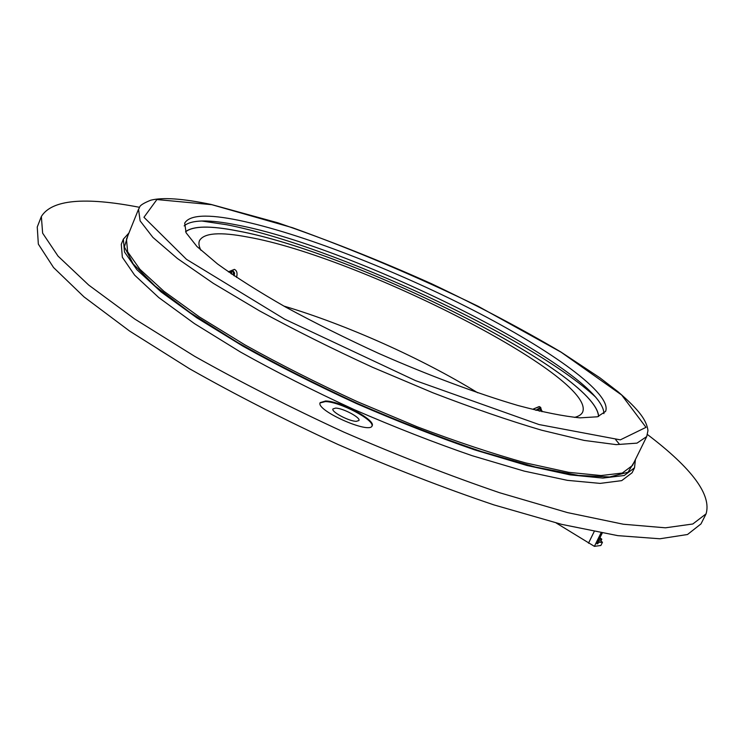 <?xml version="1.0" encoding="UTF-8"?>
<svg xmlns="http://www.w3.org/2000/svg" width="745" height="745" viewBox="0 0 745 745"><rect width="100%" height="100%" fill="white"/><g stroke="black" fill="none" stroke-linecap="round" stroke-linejoin="round"><path stroke-width="1.12" d="M184.155 225.884C191.372 219.645 209.028 219.365 237.106 225.027C355.421 247.182 603.962 371.029 603.906 413.643M635.411 459.535L634.535 467.804L632.095 472.768L621.702 480.637L600.163 483.393L567.411 480.348L524.219 471.11L472.311 455.744C434.167 442.623 394.701 427.202 353.894 409.48C313.487 390.883 275.687 371.727 240.486 352.04L194.426 323.591L158.75 297.544L134.649 275.156L122.348 257.267L121.286 244.267L123.363 239.145L128.941 232.98M634.535 467.804L624.226 475.506L602.761 478.085L570.065 474.863L526.901 465.476L475.003 449.98C436.859 436.803 397.364 421.335 356.529 403.585C316.085 384.979 278.239 365.842 242.982 346.202L196.838 317.836L161.069 291.919L136.875 269.69L124.49 251.968L123.363 239.145M239.052 220.38C300.179 233.138 394.096 269.718 472.693 309.929C550.881 349.973 612.52 393.835 605.583 411.408L597.462 416.79L579.992 417.852C563.751 416.297 543.077 412.181 517.943 405.485C477.564 393.639 428.85 375.499 378.926 353.521C345.876 338.36 314.828 322.911 285.782 307.154C258.738 291.677 235.988 277.28 217.559 263.981L196.959 246.511L186.101 232.785L184.704 223.137C189.584 214.83 207.706 213.917 239.052 220.38M185.579 231.695C193.095 225.847 210.314 225.567 237.217 230.848C353.27 251.978 596.494 373.124 598.617 416.464M201.644 220.986L226.722 224.748C333.006 245.45 532.005 337.643 595.898 397.346M647.489 434.549C692.142 468.475 711.671 494.904 706.083 513.845L700.98 523.912L687.505 534.51L659.902 538.775L617.745 535.636L561.721 524.378L493.898 504.886C443.843 487.975 391.945 467.869 338.202 444.569C285.009 420.031 235.429 394.748 189.453 368.701L129.723 331.143L83.989 296.873L53.556 267.539L38.34 244.118L37.25 227.011L41.357 216.497C51.74 199.707 84.464 196.643 139.52 207.315M325.621 400.987C340.26 401.08 375.964 420.04 372.137 425.805C369.93 434.614 315.107 410.15 320.192 402.617L325.621 400.987M706.083 513.845L692.813 523.996L665.397 527.814L623.388 524.238L567.448 512.588L499.653 492.752C449.58 475.655 397.625 455.428 343.79 432.072C290.494 407.506 240.784 382.26 194.668 356.324L134.696 319L88.72 285.074L58.054 256.14L42.633 233.157L41.357 216.497M320.089 402.933L325.36 401.583C339.664 401.676 374.558 419.938 371.978 426.084M356.399 421.325L358.922 420.515C360.887 417.647 342.877 408.092 335.613 408.102L332.959 408.921C330.91 411.743 349.247 421.465 356.399 421.325M283.826 306.055C346.621 324.755 421.903 358.438 477.703 392.783M228.37 271.804L234.368 269.373C236.901 270.547 237.636 273.229 236.565 277.401M200.945 250.32C198.915 246.399 198.421 243.177 199.483 240.654C203.888 232.915 220.045 231.732 247.964 237.096C358.122 256.364 596.4 376.933 582.674 412.06C581.5 414.537 578.772 416.315 574.497 417.414M539.454 406.658L533.429 408.968L539.194 406.574L540.553 407.292L541.969 411.715M231.509 270.631L230.969 273.611L231.015 270.733M233.725 275.482L232.915 270.78M231.658 274.086L231.555 270.621M234.405 275.948L233.343 270.994L228.659 272.009M185.617 231.797C193.085 225.893 210.314 225.595 237.292 230.894C353.363 252.006 596.736 373.273 598.514 416.492M231.313 273.843L231.807 271.58M234.06 275.715L234.6 273.303M233.716 275.482L234.312 272.186M236.472 277.336L237.04 274.942M541.401 410.039L539.147 411.044M541.885 410.607L539.836 409.089L535.711 410.206M541.168 409.815L539.641 411.166M540.786 407.58L536.27 410.346M540.656 407.422L535.851 410.244M601.029 532.899L594.398 546.355L600.87 545.48L602.454 542.276L600.87 540.898M594.398 546.355L556.208 522.999M594.175 531.604L588.485 543.189M602.221 533.113L596.941 543.831L597.844 543.71L597.192 543.31M599.036 539.566L601.792 539.175L599.93 537.76M600.945 540.702L598.216 541.233M602.454 542.276L597.63 542.416M598.282 542.816L597.844 543.71M634.181 462.04L628.063 472.218L609.596 476.977L578.418 475.412L535.134 466.966L481.549 451.591C441.589 438.06 399.981 421.921 356.725 403.157C313.906 383.414 274.141 363.16 237.422 342.383L190.236 312.695L155.09 286.052L133.15 263.851L124.387 246.912L127.898 235.569M632.505 465.457L622.298 473.047L601.047 475.552L568.686 472.33L525.961 462.99C492.836 453.77 456.601 441.711 417.265 426.82L357.377 401.695C317.361 383.284 279.906 364.361 245.003 344.926L199.315 316.876L163.881 291.248L139.902 269.271L127.609 251.754L126.473 239.098L138.533 209.233L140.116 220.865L152.902 237.404L177.403 258.487L213.359 283.37L259.558 310.888C294.769 330.082 332.494 348.902 372.733 367.369L432.854 392.764C472.283 407.962 508.528 420.441 541.578 430.191L584.108 440.407L616.152 444.625L636.994 443.135L646.725 436.551L632.505 465.457M211.776 204.679L292.478 227.7C354.145 249.966 416.073 276.171 478.243 306.335L561.097 352.189L621.693 395.036L646.008 427.341L620.334 439.857L539.007 424.548L415.468 380.602L284.618 319.158L186.474 259.335L143.953 217.279L156.897 199.558L211.776 204.679M600.852 540.898L601.671 539.24M619.253 443.973L615.715 439.727M646.725 436.551L647.964 430.563C646.567 420.487 639.946 410.7 617.987 391.712L599.948 377.836L560.752 351.91C521.444 328.731 478.364 306.009 431.513 283.733C379.671 260.48 328.433 240.169 277.81 222.792L211.18 204.465C182.795 198.561 162.633 197.146 150.704 200.219C136.996 205.853 140.479 207.231 138.533 209.233M539.836 409.089L540.637 409.35M600.973 540.833L601.792 539.175"/></g></svg>
